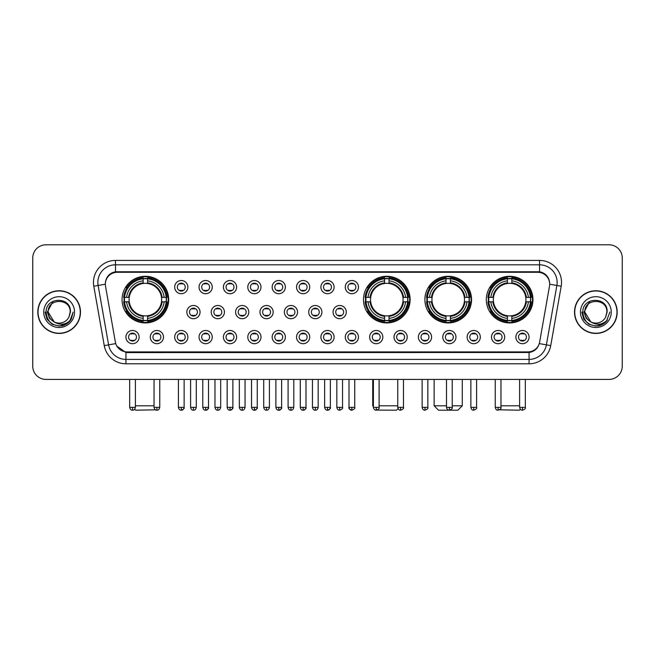 <?xml version="1.0" encoding="UTF-8"?>
<svg xmlns="http://www.w3.org/2000/svg" width="655" height="655" viewBox="0 0 655 655"><rect width="100%" height="100%" fill="white"/><g stroke="black" fill="none" stroke-linecap="round" stroke-linejoin="round"><path stroke-width="0.98" d="M363.484 299.605A23.318 23.318 0 0 0 386.802 322.923A23.318 23.318 0 0 0 410.12 299.605A23.318 23.318 0 0 0 386.802 276.295A23.318 23.318 0 0 0 363.484 299.605M424.899 299.605A23.318 23.318 0 0 0 448.217 322.923A23.318 23.318 0 0 0 471.534 299.605A23.318 23.318 0 0 0 448.217 276.295A23.318 23.318 0 0 0 424.899 299.605M486.313 299.605A23.318 23.318 0 0 0 509.631 322.923A23.318 23.318 0 0 0 532.949 299.605A23.318 23.318 0 0 0 509.631 276.295A23.318 23.318 0 0 0 486.313 299.605M122.051 299.605A23.318 23.318 0 0 0 145.369 322.923A23.318 23.318 0 0 0 168.687 299.605A23.318 23.318 0 0 0 145.369 276.295A23.318 23.318 0 0 0 122.051 299.605M163.496 337.088A6.599 6.599 0 0 1 156.897 343.687A6.599 6.599 0 0 1 150.298 337.088A6.599 6.599 0 0 1 156.897 330.488A6.599 6.599 0 0 1 163.496 337.088M152.934 337.088A3.963 3.963 0 0 0 156.897 341.05A3.963 3.963 0 0 0 160.86 337.088A3.963 3.963 0 0 0 156.897 333.133A3.963 3.963 0 0 0 152.934 337.088M187.87 337.088A6.599 6.599 0 0 1 181.271 343.687A6.599 6.599 0 0 1 174.672 337.088A6.599 6.599 0 0 1 181.271 330.488A6.599 6.599 0 0 1 187.87 337.088M177.309 337.088A3.963 3.963 0 0 0 181.271 341.05A3.963 3.963 0 0 0 185.226 337.088A3.963 3.963 0 0 0 181.271 333.133A3.963 3.963 0 0 0 177.309 337.088M212.236 337.088A6.599 6.599 0 0 1 205.637 343.687A6.599 6.599 0 0 1 199.038 337.088A6.599 6.599 0 0 1 205.637 330.488A6.599 6.599 0 0 1 212.236 337.088M201.683 337.088A3.963 3.963 0 0 0 205.637 341.05A3.963 3.963 0 0 0 209.6 337.088A3.963 3.963 0 0 0 205.637 333.133A3.963 3.963 0 0 0 201.683 337.088M236.611 337.088A6.599 6.599 0 0 1 230.011 343.687A6.599 6.599 0 0 1 223.412 337.088A6.599 6.599 0 0 1 230.011 330.488A6.599 6.599 0 0 1 236.611 337.088M226.057 337.088A3.963 3.963 0 0 0 230.011 341.05A3.963 3.963 0 0 0 233.974 337.088A3.963 3.963 0 0 0 230.011 333.133A3.963 3.963 0 0 0 226.057 337.088M260.985 337.088A6.599 6.599 0 0 1 254.386 343.687A6.599 6.599 0 0 1 247.786 337.088A6.599 6.599 0 0 1 254.386 330.488A6.599 6.599 0 0 1 260.985 337.088M250.423 337.088A3.963 3.963 0 0 0 254.386 341.05A3.963 3.963 0 0 0 258.34 337.088A3.963 3.963 0 0 0 254.386 333.133A3.963 3.963 0 0 0 250.423 337.088M285.359 337.088A6.599 6.599 0 0 1 278.76 343.687A6.599 6.599 0 0 1 272.161 337.088A6.599 6.599 0 0 1 278.76 330.488A6.599 6.599 0 0 1 285.359 337.088M274.797 337.088A3.963 3.963 0 0 0 278.76 341.05A3.963 3.963 0 0 0 282.714 337.088A3.963 3.963 0 0 0 278.76 333.133A3.963 3.963 0 0 0 274.797 337.088M309.725 337.088A6.599 6.599 0 0 1 303.126 343.687A6.599 6.599 0 0 1 296.527 337.088A6.599 6.599 0 0 1 303.126 330.488A6.599 6.599 0 0 1 309.725 337.088M299.171 337.088A3.963 3.963 0 0 0 303.126 341.05A3.963 3.963 0 0 0 307.089 337.088A3.963 3.963 0 0 0 303.126 333.133A3.963 3.963 0 0 0 299.171 337.088M334.099 337.088A6.599 6.599 0 0 1 327.5 343.687A6.599 6.599 0 0 1 320.901 337.088A6.599 6.599 0 0 1 327.5 330.488A6.599 6.599 0 0 1 334.099 337.088M323.537 337.088A3.963 3.963 0 0 0 327.5 341.05A3.963 3.963 0 0 0 331.463 337.088A3.963 3.963 0 0 0 327.5 333.133A3.963 3.963 0 0 0 323.537 337.088M358.473 337.088A6.599 6.599 0 0 1 351.874 343.687A6.599 6.599 0 0 1 345.275 337.088A6.599 6.599 0 0 1 351.874 330.488A6.599 6.599 0 0 1 358.473 337.088M347.911 337.088A3.963 3.963 0 0 0 351.874 341.05A3.963 3.963 0 0 0 355.829 337.088A3.963 3.963 0 0 0 351.874 333.133A3.963 3.963 0 0 0 347.911 337.088M382.839 337.088A6.599 6.599 0 0 1 376.24 343.687A6.599 6.599 0 0 1 369.641 337.088A6.599 6.599 0 0 1 376.24 330.488A6.599 6.599 0 0 1 382.839 337.088M372.286 337.088A3.963 3.963 0 0 0 376.24 341.05A3.963 3.963 0 0 0 380.203 337.088A3.963 3.963 0 0 0 376.24 333.133A3.963 3.963 0 0 0 372.286 337.088M407.214 337.088A6.599 6.599 0 0 1 400.614 343.687A6.599 6.599 0 0 1 394.015 337.088A6.599 6.599 0 0 1 400.614 330.488A6.599 6.599 0 0 1 407.214 337.088M396.66 337.088A3.963 3.963 0 0 0 400.614 341.05A3.963 3.963 0 0 0 404.577 337.088A3.963 3.963 0 0 0 400.614 333.133A3.963 3.963 0 0 0 396.66 337.088M431.588 337.088A6.599 6.599 0 0 1 424.989 343.687A6.599 6.599 0 0 1 418.389 337.088A6.599 6.599 0 0 1 424.989 330.488A6.599 6.599 0 0 1 431.588 337.088M421.026 337.088A3.963 3.963 0 0 0 424.989 341.05A3.963 3.963 0 0 0 428.943 337.088A3.963 3.963 0 0 0 424.989 333.133A3.963 3.963 0 0 0 421.026 337.088M455.962 337.088A6.599 6.599 0 0 1 449.363 343.687A6.599 6.599 0 0 1 442.764 337.088A6.599 6.599 0 0 1 449.363 330.488A6.599 6.599 0 0 1 455.962 337.088M445.4 337.088A3.963 3.963 0 0 0 449.363 341.05A3.963 3.963 0 0 0 453.317 337.088A3.963 3.963 0 0 0 449.363 333.133A3.963 3.963 0 0 0 445.4 337.088M480.328 337.088A6.599 6.599 0 0 1 473.729 343.687A6.599 6.599 0 0 1 467.13 337.088A6.599 6.599 0 0 1 473.729 330.488A6.599 6.599 0 0 1 480.328 337.088M469.774 337.088A3.963 3.963 0 0 0 473.729 341.05A3.963 3.963 0 0 0 477.692 337.088A3.963 3.963 0 0 0 473.729 333.133A3.963 3.963 0 0 0 469.774 337.088M504.702 337.088A6.599 6.599 0 0 1 498.103 343.687A6.599 6.599 0 0 1 491.504 337.088A6.599 6.599 0 0 1 498.103 330.488A6.599 6.599 0 0 1 504.702 337.088M494.14 337.088A3.963 3.963 0 0 0 498.103 341.05A3.963 3.963 0 0 0 502.066 337.088A3.963 3.963 0 0 0 498.103 333.133A3.963 3.963 0 0 0 494.14 337.088M529.076 337.088A6.599 6.599 0 0 1 522.477 343.687A6.599 6.599 0 0 1 515.878 337.088A6.599 6.599 0 0 1 522.477 330.488A6.599 6.599 0 0 1 529.076 337.088M518.514 337.088A3.963 3.963 0 0 0 522.477 341.05A3.963 3.963 0 0 0 526.432 337.088A3.963 3.963 0 0 0 522.477 333.133A3.963 3.963 0 0 0 518.514 337.088M139.122 337.088A6.599 6.599 0 0 1 132.523 343.687A6.599 6.599 0 0 1 125.924 337.088A6.599 6.599 0 0 1 132.523 330.488A6.599 6.599 0 0 1 139.122 337.088M128.568 337.088A3.963 3.963 0 0 0 132.523 341.05A3.963 3.963 0 0 0 136.486 337.088A3.963 3.963 0 0 0 132.523 333.133A3.963 3.963 0 0 0 128.568 337.088M200.053 312.099A6.599 6.599 0 0 1 193.454 318.698A6.599 6.599 0 0 1 186.855 312.099A6.599 6.599 0 0 1 193.454 305.5A6.599 6.599 0 0 1 200.053 312.099M189.492 312.099A3.963 3.963 0 0 0 193.454 316.062A3.963 3.963 0 0 0 197.417 312.099A3.963 3.963 0 0 0 193.454 308.145A3.963 3.963 0 0 0 189.492 312.099M224.428 312.099A6.599 6.599 0 0 1 217.828 318.698A6.599 6.599 0 0 1 211.229 312.099A6.599 6.599 0 0 1 217.828 305.5A6.599 6.599 0 0 1 224.428 312.099M213.866 312.099A3.963 3.963 0 0 0 217.828 316.062A3.963 3.963 0 0 0 221.783 312.099A3.963 3.963 0 0 0 217.828 308.145A3.963 3.963 0 0 0 213.866 312.099M248.794 312.099A6.599 6.599 0 0 1 242.194 318.698A6.599 6.599 0 0 1 235.603 312.099A6.599 6.599 0 0 1 242.194 305.5A6.599 6.599 0 0 1 248.794 312.099M238.24 312.099A3.963 3.963 0 0 0 242.194 316.062A3.963 3.963 0 0 0 246.157 312.099A3.963 3.963 0 0 0 242.194 308.145A3.963 3.963 0 0 0 238.24 312.099M273.168 312.099A6.599 6.599 0 0 1 266.569 318.698A6.599 6.599 0 0 1 259.969 312.099A6.599 6.599 0 0 1 266.569 305.5A6.599 6.599 0 0 1 273.168 312.099M262.614 312.099A3.963 3.963 0 0 0 266.569 316.062A3.963 3.963 0 0 0 270.531 312.099A3.963 3.963 0 0 0 266.569 308.145A3.963 3.963 0 0 0 262.614 312.099M297.542 312.099A6.599 6.599 0 0 1 290.943 318.698A6.599 6.599 0 0 1 284.344 312.099A6.599 6.599 0 0 1 290.943 305.5A6.599 6.599 0 0 1 297.542 312.099M286.98 312.099A3.963 3.963 0 0 0 290.943 316.062A3.963 3.963 0 0 0 294.906 312.099A3.963 3.963 0 0 0 290.943 308.145A3.963 3.963 0 0 0 286.98 312.099M321.916 312.099A6.599 6.599 0 0 1 315.317 318.698A6.599 6.599 0 0 1 308.718 312.099A6.599 6.599 0 0 1 315.317 305.5A6.599 6.599 0 0 1 321.916 312.099M311.354 312.099A3.963 3.963 0 0 0 315.317 316.062A3.963 3.963 0 0 0 319.272 312.099A3.963 3.963 0 0 0 315.317 308.145A3.963 3.963 0 0 0 311.354 312.099M346.282 312.099A6.599 6.599 0 0 1 339.683 318.698A6.599 6.599 0 0 1 333.084 312.099A6.599 6.599 0 0 1 339.683 305.5A6.599 6.599 0 0 1 346.282 312.099M335.728 312.099A3.963 3.963 0 0 0 339.683 316.062A3.963 3.963 0 0 0 343.646 312.099A3.963 3.963 0 0 0 339.683 308.145A3.963 3.963 0 0 0 335.728 312.099M187.87 287.111A6.599 6.599 0 0 1 181.271 293.71A6.599 6.599 0 0 1 174.672 287.111A6.599 6.599 0 0 1 181.271 280.512A6.599 6.599 0 0 1 187.87 287.111M177.309 287.111A3.963 3.963 0 0 0 181.271 291.074A3.963 3.963 0 0 0 185.226 287.111A3.963 3.963 0 0 0 181.271 283.156A3.963 3.963 0 0 0 177.309 287.111M212.236 287.111A6.599 6.599 0 0 1 205.637 293.71A6.599 6.599 0 0 1 199.038 287.111A6.599 6.599 0 0 1 205.637 280.512A6.599 6.599 0 0 1 212.236 287.111M201.683 287.111A3.963 3.963 0 0 0 205.637 291.074A3.963 3.963 0 0 0 209.6 287.111A3.963 3.963 0 0 0 205.637 283.156A3.963 3.963 0 0 0 201.683 287.111M236.611 287.111A6.599 6.599 0 0 1 230.011 293.71A6.599 6.599 0 0 1 223.412 287.111A6.599 6.599 0 0 1 230.011 280.512A6.599 6.599 0 0 1 236.611 287.111M226.057 287.111A3.963 3.963 0 0 0 230.011 291.074A3.963 3.963 0 0 0 233.974 287.111A3.963 3.963 0 0 0 230.011 283.156A3.963 3.963 0 0 0 226.057 287.111M260.985 287.111A6.599 6.599 0 0 1 254.386 293.71A6.599 6.599 0 0 1 247.786 287.111A6.599 6.599 0 0 1 254.386 280.512A6.599 6.599 0 0 1 260.985 287.111M250.423 287.111A3.963 3.963 0 0 0 254.386 291.074A3.963 3.963 0 0 0 258.34 287.111A3.963 3.963 0 0 0 254.386 283.156A3.963 3.963 0 0 0 250.423 287.111M285.359 287.111A6.599 6.599 0 0 1 278.76 293.71A6.599 6.599 0 0 1 272.161 287.111A6.599 6.599 0 0 1 278.76 280.512A6.599 6.599 0 0 1 285.359 287.111M274.797 287.111A3.963 3.963 0 0 0 278.76 291.074A3.963 3.963 0 0 0 282.714 287.111A3.963 3.963 0 0 0 278.76 283.156A3.963 3.963 0 0 0 274.797 287.111M309.725 287.111A6.599 6.599 0 0 1 303.126 293.71A6.599 6.599 0 0 1 296.527 287.111A6.599 6.599 0 0 1 303.126 280.512A6.599 6.599 0 0 1 309.725 287.111M299.171 287.111A3.963 3.963 0 0 0 303.126 291.074A3.963 3.963 0 0 0 307.089 287.111A3.963 3.963 0 0 0 303.126 283.156A3.963 3.963 0 0 0 299.171 287.111M334.099 287.111A6.599 6.599 0 0 1 327.5 293.71A6.599 6.599 0 0 1 320.901 287.111A6.599 6.599 0 0 1 327.5 280.512A6.599 6.599 0 0 1 334.099 287.111M323.537 287.111A3.963 3.963 0 0 0 327.5 291.074A3.963 3.963 0 0 0 331.463 287.111A3.963 3.963 0 0 0 327.5 283.156A3.963 3.963 0 0 0 323.537 287.111M358.473 287.111A6.599 6.599 0 0 1 351.874 293.71A6.599 6.599 0 0 1 345.275 287.111A6.599 6.599 0 0 1 351.874 280.512A6.599 6.599 0 0 1 358.473 287.111M347.911 287.111A3.963 3.963 0 0 0 351.874 291.074A3.963 3.963 0 0 0 355.829 287.111A3.963 3.963 0 0 0 351.874 283.156A3.963 3.963 0 0 0 347.911 287.111M105.52 286.227A11.88 11.88 0 0 1 117.212 272.292L537.788 272.292A11.88 11.88 0 0 1 549.48 286.227L539.63 342.098A11.88 11.88 0 0 1 527.93 351.915L127.07 351.915A11.88 11.88 0 0 1 115.37 342.098L105.52 286.227M124.147 301.808A21.337 21.337 0 0 1 124.147 297.411M488.409 301.808A21.337 21.337 0 0 1 488.409 297.411M426.994 301.808A21.337 21.337 0 0 1 426.994 297.411M365.58 301.808A21.337 21.337 0 0 1 365.58 297.411M37.81 312.099A21.337 21.337 0 0 0 59.146 333.436A21.337 21.337 0 0 0 80.483 312.099A21.337 21.337 0 0 0 59.146 290.763A21.337 21.337 0 0 0 37.81 312.099M574.517 312.099A21.337 21.337 0 0 0 595.853 333.436A21.337 21.337 0 0 0 617.19 312.099A21.337 21.337 0 0 0 595.853 290.763A21.337 21.337 0 0 0 574.517 312.099M105.389 282.411L105.357 284.188L105.389 282.411C106.306 276.557 109.663 273.012 115.452 271.76L539.548 271.76C545.328 273.004 548.685 276.549 549.611 282.411L549.643 284.188M115.452 260.412L539.548 260.412A22 22 0 0 1 561.204 286.227L550.732 345.619A22 22 0 0 1 529.068 363.795L125.932 363.795A22 22 0 0 1 104.268 345.619L93.796 286.227A22 22 0 0 1 115.452 260.412L115.452 264.808L539.548 264.808A17.595 17.595 0 0 1 556.873 285.465L546.401 344.849A17.595 17.595 0 0 1 529.068 359.398L125.932 359.398A17.595 17.595 0 0 1 108.599 344.849L98.127 285.465A17.595 17.595 0 0 1 115.452 264.808L115.55 271.743M108.558 275.37L111.718 272.979M111.825 272.922L114.895 271.858M529.068 363.795L529.068 352.496C534.3 351.629 537.681 348.656 539.221 343.588C537.689 348.656 534.308 351.62 529.068 352.496L127.299 352.578L125.932 352.496L116.664 345.979M548.472 278.334L549.611 282.411M622.25 257.988A13.198 13.198 0 0 0 609.052 244.798L45.948 244.798A13.198 13.198 0 0 0 32.75 257.988L32.75 366.21A13.198 13.198 0 0 0 45.948 379.409L609.052 379.409A13.198 13.198 0 0 0 622.25 366.21L622.25 257.988L622.25 366.21M539.27 343.597L546.401 344.849L556.873 285.465L561.204 286.227M32.75 257.988L32.75 366.21M609.052 244.798L45.948 244.798M45.948 379.409L609.052 379.409M80.262 312.099A21.116 21.116 0 0 0 59.146 290.984A21.116 21.116 0 0 0 38.031 312.099A21.116 21.116 0 0 0 59.146 333.223A21.116 21.116 0 0 0 80.262 312.099M66.72 323.906L59.146 326.125L52.138 324.25L47.004 319.116L45.121 312.099L47.004 319.116L52.138 324.25L59.146 326.125L66.155 324.25L71.289 319.116L73.172 312.099L69.7 321.327L67.743 323.185M55.02 322.489L49.567 318.477L47.307 312.099L53.047 301.259M70.142 312.099L68.939 317.11L70.412 312.099C71.501 296.224 45.629 296.609 46.112 312.099C46.988 321.458 52.146 326.059 61.578 325.912C65.426 325.175 68.472 323.21 70.715 320.017C65.647 324.896 60.137 325.535 54.209 321.933L48.151 312.099C47.471 297.919 70.814 297.919 70.142 312.099L68.939 317.11A10.996 10.996 0 0 1 54.209 321.933L48.151 312.099C47.471 297.919 70.814 297.919 70.142 312.099C70.814 297.919 47.471 297.919 48.151 312.099C47.471 297.919 70.814 297.919 70.142 312.099M54.128 321.892L48.151 312.099C48.339 316.537 50.361 319.812 54.209 321.933M43.746 312.099A15.401 15.401 0 0 0 59.146 327.5A15.401 15.401 0 0 0 74.539 312.099A15.401 15.401 0 0 0 59.146 296.707A15.401 15.401 0 0 0 43.746 312.099M70.715 320.017L66.777 323.865M66.687 323.922L61.644 325.903M73.172 312.099L71.289 319.116L66.155 324.25L59.146 326.125L52.138 324.25L47.004 319.116L45.121 312.099L47.004 319.116L52.138 324.25L59.146 326.125L66.155 324.25L71.289 319.116L73.172 312.099M616.969 312.099A21.116 21.116 0 0 0 595.853 290.984A21.116 21.116 0 0 0 574.738 312.099A21.116 21.116 0 0 0 595.853 333.223A21.116 21.116 0 0 0 616.969 312.099M609.879 312.099L606.415 321.327L604.45 323.185M591.727 322.489L586.274 318.477L584.014 312.099L589.754 301.259M590.769 321.851L584.858 312.099C584.186 297.919 607.529 297.919 606.849 312.099L605.646 317.11L607.12 312.099C608.208 296.224 582.336 296.609 582.819 312.099C583.695 321.458 588.853 326.059 598.293 325.912C602.133 325.175 605.179 323.21 607.431 320.017C602.354 324.896 596.852 325.535 590.916 321.933L590.908 321.924M606.849 312.099C607.529 297.919 584.186 297.919 584.858 312.099C584.186 297.919 607.529 297.919 606.849 312.099L605.646 317.11A10.996 10.996 0 0 1 590.916 321.933C587.077 319.812 585.054 316.537 584.858 312.099C584.186 297.919 607.529 297.919 606.849 312.099L605.646 317.11M580.461 312.099A15.401 15.401 0 0 0 595.853 327.5A15.401 15.401 0 0 0 611.254 312.099A15.401 15.401 0 0 0 595.853 296.707A15.401 15.401 0 0 0 580.461 312.099M607.431 320.017L603.501 323.857M603.394 323.922L598.351 325.903L603.427 323.906L598.351 325.903L603.427 323.906L595.853 326.125L588.845 324.25L583.711 319.116L581.828 312.099M603.411 323.914L598.359 325.903L603.411 323.914M155.448 409.809L135.691 410.202L134.693 409.211M135.388 405.805L154.04 405.805M147.572 320.434L147.572 321.318A21.82 21.82 0 0 0 167.082 301.808L166.198 301.808A20.944 20.944 0 0 1 147.572 320.434L147.572 318.395A18.913 18.913 0 0 0 164.159 301.808L161.498 301.808A16.277 16.277 0 0 0 147.572 283.484L147.572 278.784A20.944 20.944 0 0 1 166.198 297.411L167.082 297.411A21.82 21.82 0 0 0 147.572 277.9L147.572 278.784M124.548 301.808L123.664 301.808A21.82 21.82 0 0 0 143.175 321.318L143.175 320.434A20.944 20.944 0 0 1 124.548 301.808L126.579 301.808A18.913 18.913 0 0 0 143.175 318.395L143.175 315.735A16.277 16.277 0 0 0 161.498 301.808L162.145 301.808A16.924 16.924 0 0 1 147.572 316.39L147.572 318.395M143.175 278.784L143.175 277.9A21.82 21.82 0 0 0 123.664 297.411L124.548 297.411A20.944 20.944 0 0 1 143.175 278.784L143.175 280.823A18.913 18.913 0 0 0 126.579 297.411L129.24 297.411A16.277 16.277 0 0 0 143.175 315.735L143.175 316.39A16.924 16.924 0 0 1 128.593 301.808L126.579 301.808M124.589 301.808A20.895 20.895 0 0 1 124.589 297.411M147.572 278.825A20.895 20.895 0 0 0 143.175 278.825M166.149 297.411A20.895 20.895 0 0 1 166.149 301.808M166.198 297.411L164.159 297.411A18.913 18.913 0 0 0 147.572 280.823M164.159 301.808L166.198 301.808M143.175 318.395L143.175 320.434M161.498 297.411L164.159 297.411M161.498 301.808A16.277 16.277 0 0 1 147.572 315.735L147.572 316.39M143.175 315.735A16.277 16.277 0 0 1 129.24 301.808L128.593 301.808M147.572 320.385A20.895 20.895 0 0 1 143.175 320.385M126.579 297.411L124.548 297.411M143.175 283.451L143.175 280.823M147.572 283.484A16.277 16.277 0 0 0 129.24 297.411L128.593 297.411A16.924 16.924 0 0 1 143.175 282.829M147.572 283.451L147.572 282.829A16.924 16.924 0 0 1 162.145 297.411M127.07 287.733L125.817 287.733A22.876 22.876 0 0 1 168.245 299.605A22.876 22.876 0 0 1 125.817 311.485L127.07 311.485M398.06 408.63L396.48 410.202L377.018 410.095M379.106 405.805L397.757 405.805M389.005 320.434L389.005 321.318A21.82 21.82 0 0 0 408.507 301.808L407.623 301.808A20.944 20.944 0 0 1 389.005 320.434L389.005 318.395A18.913 18.913 0 0 0 405.592 301.808L402.931 301.808A16.277 16.277 0 0 0 389.005 283.484L389.005 278.784A20.944 20.944 0 0 1 407.623 297.411L408.507 297.411A21.82 21.82 0 0 0 389.005 277.9L389.005 278.784M365.981 301.808L365.089 301.808A21.82 21.82 0 0 0 384.6 321.318L384.6 320.434A20.944 20.944 0 0 1 365.981 301.808L368.012 301.808A18.913 18.913 0 0 0 384.6 318.395L384.6 315.735A16.277 16.277 0 0 0 402.931 301.808L403.578 301.808A16.924 16.924 0 0 1 389.005 316.39L389.005 318.395M384.6 278.784L384.6 277.9A21.82 21.82 0 0 0 365.089 297.411L365.981 297.411A20.944 20.944 0 0 1 384.6 278.784L384.6 280.823A18.913 18.913 0 0 0 368.012 297.411L370.673 297.411A16.277 16.277 0 0 0 384.6 315.735L384.6 316.39A16.924 16.924 0 0 1 370.026 301.808L368.012 301.808M366.022 301.808A20.895 20.895 0 0 1 366.022 297.411M389.005 278.825A20.895 20.895 0 0 0 384.6 278.825M407.582 297.411A20.895 20.895 0 0 1 407.582 301.808M407.623 297.411L405.592 297.411A18.913 18.913 0 0 0 389.005 280.823M405.592 301.808L407.623 301.808M384.6 318.395L384.6 320.434M402.931 297.411L405.592 297.411M402.931 301.808A16.277 16.277 0 0 1 389.005 315.735L389.005 316.39M384.6 315.735A16.277 16.277 0 0 1 370.673 301.808L370.026 301.808M389.005 320.385A20.895 20.895 0 0 1 384.6 320.385M368.012 297.411L365.981 297.411M384.6 283.451L384.6 280.823M389.005 283.484A16.277 16.277 0 0 0 370.673 297.411L370.026 297.411A16.924 16.924 0 0 1 384.6 282.829M389.005 283.451L389.005 282.829A16.924 16.924 0 0 1 403.578 297.411M372.728 379.409L372.728 405.805L373.383 405.805M368.495 287.733L367.25 287.733A22.876 22.876 0 0 1 409.678 299.605A22.876 22.876 0 0 1 367.25 311.485L368.495 311.485M452.22 405.805L462.291 405.805L457.894 410.202L438.539 410.202L434.134 405.805L446.497 405.805M450.419 320.434L450.419 321.318A21.82 21.82 0 0 0 469.922 301.808L469.037 301.808A20.944 20.944 0 0 1 450.419 320.434L450.419 318.395A18.913 18.913 0 0 0 467.007 301.808L464.346 301.808A16.277 16.277 0 0 0 450.419 283.484L450.419 278.784A20.944 20.944 0 0 1 469.037 297.411L469.922 297.411A21.82 21.82 0 0 0 450.419 277.9L450.419 278.784M427.387 301.808L426.503 301.808A21.82 21.82 0 0 0 446.014 321.318L446.014 320.434A20.944 20.944 0 0 1 427.387 301.808L429.426 301.808A18.913 18.913 0 0 0 446.014 318.395L446.014 315.735A16.277 16.277 0 0 0 464.346 301.808L464.993 301.808A16.924 16.924 0 0 1 450.419 316.39L450.419 318.395M446.014 278.784L446.014 277.9A21.82 21.82 0 0 0 426.503 297.411L427.387 297.411A20.944 20.944 0 0 1 446.014 278.784L446.014 280.823A18.913 18.913 0 0 0 429.426 297.411L432.087 297.411A16.277 16.277 0 0 0 446.014 315.735L446.014 316.39A16.924 16.924 0 0 1 431.44 301.808L429.426 301.808M427.437 301.808A20.895 20.895 0 0 1 427.437 297.411M450.419 278.825A20.895 20.895 0 0 0 446.014 278.825M468.996 297.411A20.895 20.895 0 0 1 468.996 301.808M469.037 297.411L467.007 297.411A18.913 18.913 0 0 0 450.419 280.823M467.007 301.808L469.037 301.808M446.014 318.395L446.014 320.434M464.346 297.411L467.007 297.411M464.346 301.808A16.277 16.277 0 0 1 450.419 315.735L450.419 316.39M446.014 315.735A16.277 16.277 0 0 1 432.087 301.808L431.44 301.808M450.419 320.385A20.895 20.895 0 0 1 446.014 320.385M429.426 297.411L427.387 297.411M446.014 283.451L446.014 280.823M450.419 283.484A16.277 16.277 0 0 0 432.087 297.411L431.44 297.411A16.924 16.924 0 0 1 446.014 282.829M450.419 283.451L450.419 282.829A16.924 16.924 0 0 1 464.993 297.411M429.909 287.733L428.665 287.733A22.876 22.876 0 0 1 471.092 299.605A22.876 22.876 0 0 1 428.665 311.485L429.909 311.485M520.307 409.211L519.309 410.202L499.552 409.809M500.96 405.805L519.611 405.805M511.825 320.434L511.825 321.318A21.82 21.82 0 0 0 531.336 301.808L530.452 301.808A20.944 20.944 0 0 1 511.825 320.434L511.825 318.395A18.913 18.913 0 0 0 528.421 301.808L525.76 301.808A16.277 16.277 0 0 0 511.825 283.484L511.825 278.784A20.944 20.944 0 0 1 530.452 297.411L531.336 297.411A21.82 21.82 0 0 0 511.825 277.9L511.825 278.784M488.802 301.808L487.918 301.808A21.82 21.82 0 0 0 507.428 321.318L507.428 320.434A20.944 20.944 0 0 1 488.802 301.808L490.841 301.808A18.913 18.913 0 0 0 507.428 318.395L507.428 315.735A16.277 16.277 0 0 0 525.76 301.808L526.407 301.808A16.924 16.924 0 0 1 511.825 316.39L511.825 318.395M507.428 278.784L507.428 277.9A21.82 21.82 0 0 0 487.918 297.411L488.802 297.411A20.944 20.944 0 0 1 507.428 278.784L507.428 280.823A18.913 18.913 0 0 0 490.841 297.411L493.502 297.411A16.277 16.277 0 0 0 507.428 315.735L507.428 316.39A16.924 16.924 0 0 1 492.855 301.808L490.841 301.808M488.851 301.808A20.895 20.895 0 0 1 488.851 297.411M511.825 278.825A20.895 20.895 0 0 0 507.428 278.825M530.411 297.411A20.895 20.895 0 0 1 530.411 301.808M530.452 297.411L528.421 297.411A18.913 18.913 0 0 0 511.825 280.823M528.421 301.808L530.452 301.808M507.428 318.395L507.428 320.434M525.76 297.411L528.421 297.411M525.76 301.808A16.277 16.277 0 0 1 511.825 315.735L511.825 316.39M507.428 315.735A16.277 16.277 0 0 1 493.502 301.808L492.855 301.808M511.825 320.385A20.895 20.895 0 0 1 507.428 320.385M490.841 297.411L488.802 297.411M507.428 283.451L507.428 280.823M511.825 283.484A16.277 16.277 0 0 0 493.502 297.411L492.855 297.411A16.924 16.924 0 0 1 507.428 282.829M511.825 283.451L511.825 282.829A16.924 16.924 0 0 1 526.407 297.411M491.324 287.733L490.079 287.733A22.876 22.876 0 0 1 532.507 299.605A22.876 22.876 0 0 1 490.079 311.485L491.324 311.485M179.953 290.845L179.953 290.222A3.373 3.373 0 0 0 182.589 290.222L182.589 290.845M182.589 283.386L182.589 284.008A3.373 3.373 0 0 0 179.953 284.008L179.953 283.386M204.319 290.845L204.319 290.222A3.373 3.373 0 0 0 206.964 290.222L206.964 290.845M206.964 283.386L206.964 284.008A3.373 3.373 0 0 0 204.319 284.008L204.319 283.386M228.693 290.845L228.693 290.222A3.373 3.373 0 0 0 231.33 290.222L231.33 290.845M231.33 283.386L231.33 284.008A3.373 3.373 0 0 0 228.693 284.008L228.693 283.386M253.067 290.845L253.067 290.222A3.373 3.373 0 0 0 255.704 290.222L255.704 290.845M255.704 283.386L255.704 284.008A3.373 3.373 0 0 0 253.067 284.008L253.067 283.386M277.433 290.845L277.433 290.222A3.373 3.373 0 0 0 280.078 290.222L280.078 290.845M280.078 283.386L280.078 284.008A3.373 3.373 0 0 0 277.433 284.008L277.433 283.386M301.808 290.845L301.808 290.222A3.373 3.373 0 0 0 304.444 290.222L304.444 290.845M304.444 283.386L304.444 284.008A3.373 3.373 0 0 0 301.808 284.008L301.808 283.386M326.182 290.845L326.182 290.222A3.373 3.373 0 0 0 328.818 290.222L328.818 290.845M328.818 283.386L328.818 284.008A3.373 3.373 0 0 0 326.182 284.008L326.182 283.386M350.556 290.845L350.556 290.222A3.373 3.373 0 0 0 353.192 290.222L353.192 290.845M353.192 283.386L353.192 284.008A3.373 3.373 0 0 0 350.556 284.008L350.556 283.386M192.136 315.833L192.136 315.211A3.373 3.373 0 0 0 194.772 315.211L194.772 315.833M194.772 308.366L194.772 308.996A3.373 3.373 0 0 0 192.136 308.996L192.136 308.366M216.51 315.833L216.51 315.211A3.373 3.373 0 0 0 219.147 315.211L219.147 315.833M219.147 308.366L219.147 308.996A3.373 3.373 0 0 0 216.51 308.996L216.51 308.366M240.876 315.833L240.876 315.211A3.373 3.373 0 0 0 243.521 315.211L243.521 315.833M243.521 308.366L243.521 308.996A3.373 3.373 0 0 0 240.876 308.996L240.876 308.366M265.25 315.833L265.25 315.211A3.373 3.373 0 0 0 267.887 315.211L267.887 315.833M267.887 308.366L267.887 308.996A3.373 3.373 0 0 0 265.25 308.996L265.25 308.366M289.625 315.833L289.625 315.211A3.373 3.373 0 0 0 292.261 315.211L292.261 315.833M292.261 308.366L292.261 308.996A3.373 3.373 0 0 0 289.625 308.996L289.625 308.366M313.991 315.833L313.991 315.211A3.373 3.373 0 0 0 316.635 315.211L316.635 315.833M316.635 308.366L316.635 308.996A3.373 3.373 0 0 0 313.991 308.996L313.991 308.366M338.365 315.833L338.365 315.211A3.373 3.373 0 0 0 341.009 315.211L341.009 315.833M341.009 308.366L341.009 308.996A3.373 3.373 0 0 0 338.365 308.996L338.365 308.366M131.205 340.821L131.205 340.199A3.373 3.373 0 0 0 133.841 340.199L133.841 340.821M133.841 333.354L133.841 333.985A3.373 3.373 0 0 0 131.205 333.985L131.205 333.354M155.579 340.821L155.579 340.199A3.373 3.373 0 0 0 158.215 340.199L158.215 340.821M158.215 333.354L158.215 333.985A3.373 3.373 0 0 0 155.579 333.985L155.579 333.354M179.953 340.821L179.953 340.199A3.373 3.373 0 0 0 182.589 340.199L182.589 340.821M182.589 333.354L182.589 333.985A3.373 3.373 0 0 0 179.953 333.985L179.953 333.354M204.319 340.821L204.319 340.199A3.373 3.373 0 0 0 206.964 340.199L206.964 340.821M206.964 333.354L206.964 333.985A3.373 3.373 0 0 0 204.319 333.985L204.319 333.354M228.693 340.821L228.693 340.199A3.373 3.373 0 0 0 231.33 340.199L231.33 340.821M231.33 333.354L231.33 333.985A3.373 3.373 0 0 0 228.693 333.985L228.693 333.354M253.067 340.821L253.067 340.199A3.373 3.373 0 0 0 255.704 340.199L255.704 340.821M255.704 333.354L255.704 333.985A3.373 3.373 0 0 0 253.067 333.985L253.067 333.354M277.433 340.821L277.433 340.199A3.373 3.373 0 0 0 280.078 340.199L280.078 340.821M280.078 333.354L280.078 333.985A3.373 3.373 0 0 0 277.433 333.985L277.433 333.354M301.808 340.821L301.808 340.199A3.373 3.373 0 0 0 304.444 340.199L304.444 340.821M304.444 333.354L304.444 333.985A3.373 3.373 0 0 0 301.808 333.985L301.808 333.354M326.182 340.821L326.182 340.199A3.373 3.373 0 0 0 328.818 340.199L328.818 340.821M328.818 333.354L328.818 333.985A3.373 3.373 0 0 0 326.182 333.985L326.182 333.354M350.556 340.821L350.556 340.199A3.373 3.373 0 0 0 353.192 340.199L353.192 340.821M353.192 333.354L353.192 333.985A3.373 3.373 0 0 0 350.556 333.985L350.556 333.354M374.922 340.821L374.922 340.199A3.373 3.373 0 0 0 377.567 340.199L377.567 340.821M377.567 333.354L377.567 333.985A3.373 3.373 0 0 0 374.922 333.985L374.922 333.354M399.296 340.821L399.296 340.199A3.373 3.373 0 0 0 401.933 340.199L401.933 340.821M401.933 333.354L401.933 333.985A3.373 3.373 0 0 0 399.296 333.985L399.296 333.354M423.67 340.821L423.67 340.199A3.373 3.373 0 0 0 426.307 340.199L426.307 340.821M426.307 333.354L426.307 333.985A3.373 3.373 0 0 0 423.67 333.985L423.67 333.354M448.036 340.821L448.036 340.199A3.373 3.373 0 0 0 450.681 340.199L450.681 340.821M450.681 333.354L450.681 333.985A3.373 3.373 0 0 0 448.036 333.985L448.036 333.354M472.411 340.821L472.411 340.199A3.373 3.373 0 0 0 475.047 340.199L475.047 340.821M475.047 333.354L475.047 333.985A3.373 3.373 0 0 0 472.411 333.985L472.411 333.354M496.785 340.821L496.785 340.199A3.373 3.373 0 0 0 499.421 340.199L499.421 340.821M499.421 333.354L499.421 333.985A3.373 3.373 0 0 0 496.785 333.985L496.785 333.354M521.159 340.821L521.159 340.199A3.373 3.373 0 0 0 523.795 340.199L523.795 340.821M523.795 333.354L523.795 333.985A3.373 3.373 0 0 0 521.159 333.985L521.159 333.354M539.548 260.412L539.548 271.76M93.796 286.227L98.127 285.465A17.595 17.595 0 0 1 97.857 282.411M98.127 285.465L105.34 284.188M125.932 363.795L125.932 352.496M104.268 345.619L115.73 343.597M549.66 284.188L556.873 285.465M546.401 344.849L550.732 345.619M143.175 320.59A21.091 21.091 0 0 0 147.572 320.59M166.345 301.808A21.091 21.091 0 0 0 166.345 297.411M147.572 278.629A21.091 21.091 0 0 0 143.175 278.629M384.6 320.59A21.091 21.091 0 0 0 389.005 320.59M407.778 301.808A21.091 21.091 0 0 0 407.778 297.411M389.005 278.629A21.091 21.091 0 0 0 384.6 278.629M446.014 320.59A21.091 21.091 0 0 0 450.419 320.59M469.193 301.808A21.091 21.091 0 0 0 469.193 297.411M450.419 278.629A21.091 21.091 0 0 0 446.014 278.629M507.428 320.59A21.091 21.091 0 0 0 511.825 320.59M530.607 301.808A21.091 21.091 0 0 0 530.607 297.411M511.825 278.629A21.091 21.091 0 0 0 507.428 278.629M193.454 407.344L190.597 407.344C191.096 409.383 192.046 410.341 193.454 410.202L193.454 407.344L196.312 407.344L196.312 379.409M217.828 407.344L214.971 407.344C215.462 409.383 216.42 410.341 217.828 410.202L217.828 407.344L220.686 407.344L220.686 379.409M242.194 407.344L239.337 407.344C239.836 409.383 240.794 410.341 242.194 410.202L242.194 407.344L245.06 407.344L245.06 379.409M266.569 407.344L263.711 407.344C264.211 409.383 265.16 410.341 266.569 410.202L266.569 407.344L269.426 407.344L269.426 379.409M290.943 407.344L288.085 407.344C288.585 409.383 289.535 410.341 290.943 410.202L290.943 407.344L293.8 407.344L293.8 379.409M315.317 407.344L312.451 407.344C312.951 409.383 313.909 410.341 315.317 410.202L315.317 407.344L318.174 407.344L318.174 379.409M339.683 407.344L336.826 407.344C337.325 409.383 338.275 410.341 339.683 410.202L339.683 407.344L342.549 407.344L342.549 379.409M132.523 407.344L129.665 407.344C130.165 409.383 131.115 410.341 132.523 410.202L132.523 407.344L135.388 407.344L135.388 379.409M156.897 407.344L154.04 407.344C154.539 409.383 155.489 410.341 156.897 410.202L156.897 407.344L159.755 407.344L159.755 379.409M181.271 407.344L178.406 407.344C178.905 409.383 179.863 410.341 181.271 410.202L181.271 407.344L184.129 407.344C184.71 408.261 183.752 409.211 181.271 410.202C182.679 410.341 183.629 409.383 184.129 407.344L184.129 379.409M205.637 407.344L202.78 407.344C203.279 409.383 204.237 410.341 205.637 410.202L205.637 407.344L208.503 407.344C209.084 408.261 208.126 409.211 205.637 410.202C207.046 410.341 208.003 409.383 208.503 407.344L208.503 379.409M230.011 407.344L227.154 407.344C227.653 409.383 228.603 410.341 230.011 410.202L230.011 407.344L232.869 407.344C233.45 408.261 232.5 409.211 230.011 410.202C231.42 410.341 232.369 409.383 232.869 407.344L232.869 379.409M254.386 407.344L251.528 407.344C252.028 409.383 252.977 410.341 254.386 410.202L254.386 407.344L257.243 407.344C257.824 408.261 256.875 409.211 254.386 410.202C255.794 410.341 256.744 409.383 257.243 407.344L257.243 379.409M278.76 407.344L275.894 407.344C276.394 409.383 277.352 410.341 278.76 410.202L278.76 407.344L281.617 407.344C282.199 408.261 281.241 409.211 278.76 410.202C280.16 410.341 281.118 409.383 281.617 407.344L281.617 379.409M303.126 407.344L300.268 407.344C300.768 409.383 301.718 410.341 303.126 410.202L303.126 407.344L305.991 407.344C306.565 408.261 305.615 409.211 303.126 410.202C304.534 410.341 305.492 409.383 305.991 407.344L305.991 379.409M327.5 407.344L324.643 407.344L324.643 379.409L324.643 407.344C325.142 409.383 326.092 410.341 327.5 410.202L327.5 407.344L330.357 407.344C330.939 408.261 329.989 409.211 327.5 410.202C328.908 410.341 329.858 409.383 330.357 407.344L330.357 379.409M351.874 407.344L349.009 407.344C348.435 408.261 349.385 409.211 351.874 410.202L351.874 407.344L354.732 407.344L354.732 379.409M376.24 407.344L373.383 407.344C373.882 409.383 374.84 410.341 376.24 410.202L376.24 407.344L379.106 407.344L379.106 379.409M400.614 407.344L397.757 407.344C398.256 409.383 399.206 410.341 400.614 410.202L400.614 407.344L403.472 407.344L403.472 379.409M424.989 407.344L422.131 407.344C422.631 409.383 423.58 410.341 424.989 410.202L424.989 407.344L427.846 407.344L427.846 379.409M449.363 407.344L446.497 407.344C446.997 409.383 447.954 410.341 449.363 410.202L449.363 407.344L452.22 407.344L452.22 379.409M473.729 407.344L470.871 407.344C471.371 409.383 472.32 410.341 473.729 410.202L473.729 407.344L476.594 407.344L476.594 379.409M498.103 407.344L495.245 407.344C495.745 409.383 496.695 410.341 498.103 410.202L498.103 407.344L500.96 407.344L500.96 379.409M522.477 407.344L519.611 407.344C520.111 409.383 521.069 410.341 522.477 410.202L522.477 407.344L525.335 407.344L525.335 379.409M373.383 406.468L372.728 405.805M462.291 379.409L462.291 405.805M434.134 379.409L434.134 405.805M349.009 407.344L349.009 379.409L349.009 407.344C349.508 409.383 350.466 410.341 351.874 410.202C354.355 409.211 355.313 408.261 354.732 407.344M190.597 407.344L190.597 379.409M196.312 407.344C195.812 409.383 194.862 410.341 193.454 410.202M214.971 407.344L214.971 379.409M220.686 407.344C220.186 409.383 219.237 410.341 217.828 410.202M239.337 407.344L239.337 379.409M245.06 407.344C244.561 409.383 243.603 410.341 242.194 410.202M263.711 407.344L263.711 379.409M269.426 407.344C268.935 409.383 267.977 410.341 266.569 410.202M288.085 407.344L288.085 379.409M293.8 407.344C293.301 409.383 292.351 410.341 290.943 410.202M312.451 407.344L312.451 379.409M318.174 407.344C317.675 409.383 316.725 410.341 315.317 410.202M336.826 407.344L336.826 379.409M342.549 407.344C343.122 408.261 342.172 409.211 339.683 410.202M129.665 407.344L129.665 379.409M135.388 407.344C134.889 409.383 133.931 410.341 132.523 410.202M154.04 407.344L154.04 379.409M159.755 407.344C159.255 409.383 158.305 410.341 156.897 410.202M178.406 407.344L178.406 379.409M202.78 407.344L202.78 379.409M227.154 407.344L227.154 379.409M251.528 407.344L251.528 379.409M275.894 407.344L275.894 379.409M300.268 407.344L300.268 379.409M373.383 407.344L373.383 379.409M379.106 407.344C379.687 408.261 378.729 409.211 376.24 410.202M397.757 407.344L397.757 379.409M403.472 407.344C404.053 408.261 403.103 409.211 400.614 410.202M422.131 407.344L422.131 379.409M427.846 407.344C428.427 408.261 427.478 409.211 424.989 410.202M446.497 407.344L446.497 379.409M452.22 407.344C452.801 408.261 451.844 409.211 449.363 410.202M470.871 407.344L470.871 379.409M476.594 407.344C477.167 408.261 476.218 409.211 473.729 410.202M495.245 407.344L495.245 379.409M500.96 407.344C501.542 408.261 500.592 409.211 498.103 410.202M519.611 407.344L519.611 379.409M525.335 407.344C525.916 408.261 524.958 409.211 522.477 410.202"/></g></svg>
